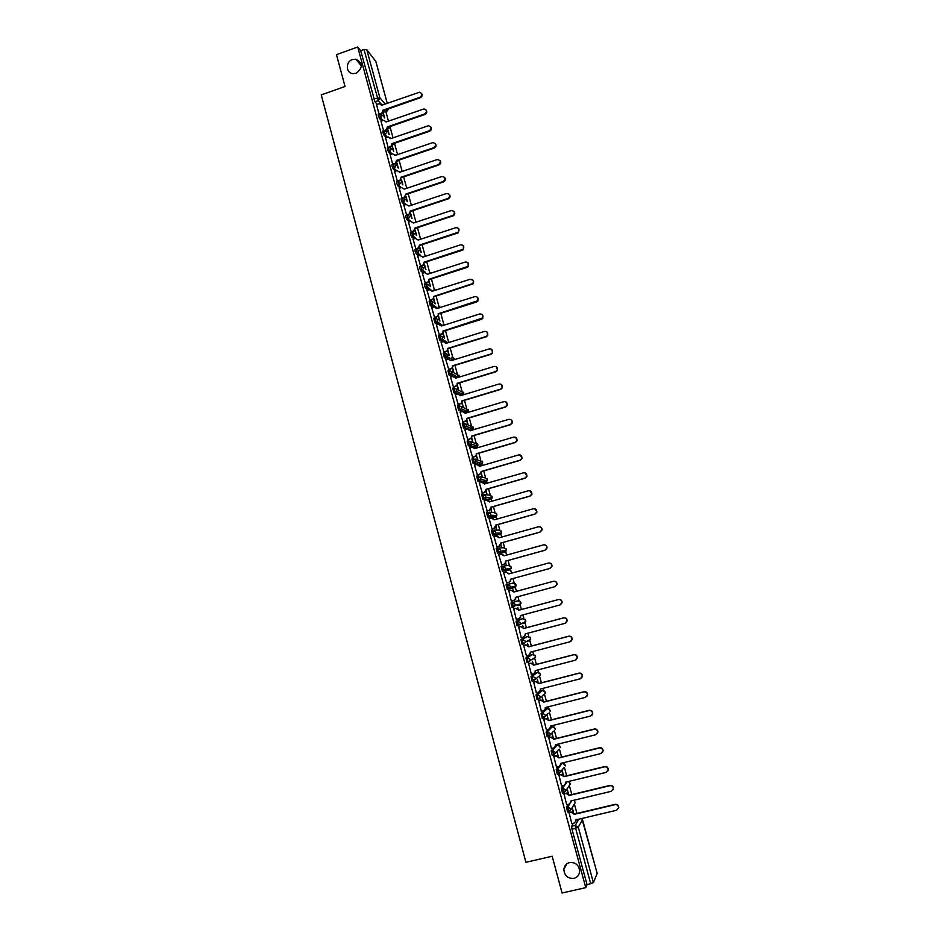 <?xml version="1.0" encoding="UTF-8"?>
<svg xmlns="http://www.w3.org/2000/svg" width="940" height="940" viewBox="0 0 940 940"><rect width="100%" height="100%" fill="white"/><g stroke="black" fill="none" stroke-linecap="round" stroke-linejoin="round"><path stroke-width="1.41" d="M569.605 862.544C575.68 862.168 579.028 865.117 579.639 871.38C579.24 875.046 577.313 877.373 573.882 878.36C567.725 878.7 564.388 875.692 563.871 869.359C564.329 865.787 566.244 863.519 569.605 862.544M352.43 59.561L355.943 59.22C362.957 63.227 363.028 67.915 356.143 73.261L353.005 73.649C345.779 73.238 345.321 61.735 352.43 59.561M568.371 804.346L566.503 807.284L567.596 812.09L568.97 811.855M563.424 785.488L561.38 788.402L562.472 793.195L563.847 792.961M558.524 766.688L556.269 769.59L557.361 774.349L558.748 774.125M553.695 747.934L551.181 750.825L552.262 755.572L553.66 755.349M548.96 729.205L546.105 732.143L547.186 736.854L548.584 736.631M546.199 708.866L541.04 713.507L542.133 718.207L543.532 717.972M541.264 690.771L536 694.93L537.093 699.618L538.491 699.384M536.352 672.735L530.982 676.424L532.063 681.077L533.473 680.854M531.452 654.757L525.965 657.965L527.058 662.606L528.468 662.371M526.564 636.838L520.971 639.576L522.064 644.194L523.486 643.959M521.688 618.966L516.001 621.246L517.082 625.852L518.516 625.605L517.259 620.905L522.91 618.638M511.043 602.975L512.124 607.557L513.569 607.311L512.3 602.634L518.046 600.824L511.043 602.975L512.3 602.634L515.214 604.35L515.249 605.525L513.569 607.311M507.341 584.41L506.096 584.751L507.365 589.415L508.611 589.074L507.341 584.41L510.255 586.125L510.279 587.336L508.611 589.074L514.45 587.618L516.084 585.926L516.06 584.739L513.216 583.07L507.53 584.375M502.395 566.256L501.161 566.597L502.43 571.25L503.676 570.909L502.418 566.256L505.321 567.948L505.332 569.205L503.676 570.909L509.633 569.899L511.243 568.242L511.243 567.02L508.399 565.363L502.971 566.174M497.471 548.161L496.25 548.502L497.507 553.131L498.752 552.79L497.495 548.149L500.397 549.841L500.397 551.134L498.752 552.79L504.827 552.238L506.425 550.629L506.425 549.36L503.593 547.715L498.423 548.091M492.56 530.125L491.35 530.466L492.607 535.083L493.853 534.731L492.595 530.113L495.486 531.782L495.474 533.133L493.853 534.731L500.033 534.637L501.619 533.074L501.631 531.758L498.811 530.125L493.864 530.113M487.66 512.147L486.474 512.476L487.719 517.082L488.964 516.73L487.719 512.124L490.598 513.792L490.562 515.179L488.964 516.73L495.263 517.082L496.814 515.567L496.849 514.204L494.041 512.594L489.294 512.241M482.772 494.217L481.609 494.558L482.855 499.152L484.088 498.788L482.843 494.205L485.721 495.85L485.663 497.295L484.088 498.788L490.492 499.587L492.031 498.13L492.09 496.72L489.282 495.11L484.699 494.464M477.908 476.357L476.756 476.686L478.002 481.268L479.236 480.904L477.99 476.333L480.857 477.966L480.787 479.471L479.236 480.904L485.745 482.138L487.261 480.74L487.343 479.271L484.535 477.673L480.093 476.756M473.067 458.544L471.915 458.873L473.161 463.444L474.395 463.079L473.149 458.52L476.016 460.142L475.91 461.704L474.395 463.079L481.022 464.748L482.502 463.42L482.608 461.893L475.452 459.131M468.226 440.789L467.098 441.119L468.332 445.666L469.565 445.313L468.332 440.766L471.187 442.376L471.058 444.009L469.565 445.313L476.298 447.416L477.755 446.147L477.884 444.561L470.799 441.565M463.408 423.094L462.292 423.423L463.526 427.959L464.76 427.594L463.526 423.059L466.369 424.657L466.205 426.361L464.76 427.594L471.598 430.144L473.008 428.946L473.173 427.277L466.123 424.069M458.603 405.457L457.51 405.786L458.626 410.216L459.954 409.934L458.732 405.422L461.575 407.008L461.364 408.782L459.954 409.934L463.502 411.462M453.82 387.868L452.728 388.197L453.856 392.626L455.183 392.332L453.95 387.832L456.793 389.407L456.535 391.263L455.183 392.332L458.309 393.848M449.05 370.337L447.969 370.666L449.097 375.084L450.413 374.79L449.191 370.301L452.022 371.864L451.717 373.803L450.413 374.79L453.339 376.353M444.291 352.864L443.234 353.193L444.362 357.599L445.666 357.294L444.444 352.817L447.264 354.368L446.899 356.401L445.666 357.294L448.439 358.927M439.544 335.451L438.498 335.78L439.638 340.174L440.93 339.857L439.709 335.404L442.529 336.943L442.094 339.058L440.93 339.857L443.598 341.549M434.821 318.084L433.787 318.413L434.926 322.796L436.207 322.479L434.997 318.026L437.805 319.565L437.288 321.762L436.207 322.479L438.792 324.241M430.109 300.776L429.087 301.106L430.226 305.477L431.495 305.147L430.297 300.718L433.093 302.234L431.495 305.147L436.924 308.637M425.409 283.528L424.398 283.845L424.445 285.619L425.55 288.216L426.807 287.887L425.609 283.457L428.405 284.973L426.807 287.887L432.236 291.4M417.701 256.209L420.697 266.337L419.734 266.643L419.757 268.382L420.932 271.049L422.13 270.661L420.932 266.255L423.717 267.747L422.13 270.661L424.539 272.624M416.068 249.171L415.081 249.5L415.092 251.203L416.232 253.859L417.466 253.495L416.279 249.112L419.052 250.592L417.466 253.495L419.828 255.516M411.414 232.086L410.439 232.403L410.451 234.072L411.591 236.751L412.825 236.387L411.638 232.016L414.411 233.484L412.825 236.387L415.151 238.466M406.773 215.049L405.81 215.366L405.81 216.999L406.973 219.713L408.195 219.337L407.008 214.966L409.77 216.423L408.195 219.337L410.851 221.346M402.156 198.058L401.192 198.375L401.192 199.973L402.367 202.711L403.577 202.323L402.39 197.976L405.152 199.421L403.577 202.323L406.021 204.462M397.549 181.126L396.598 181.444L396.586 183.006L397.773 185.779L398.971 185.38L397.785 181.032L400.546 182.478L398.995 185.368L401.204 187.624M392.955 164.23L392.004 164.547L391.992 166.086L393.19 168.883L394.377 168.483L393.39 164.101L395.952 165.581L394.377 168.483L396.586 170.786M388.373 147.38L387.433 147.709L387.409 149.213L388.62 152.033L389.806 151.634L388.596 148.814L388.984 147.227L391.369 148.743L389.806 151.634L391.992 153.996M383.814 130.59L382.862 130.918L382.85 132.399L384.061 135.243L385.247 134.843L384.037 132L384.589 130.425L386.81 131.953L385.247 134.843L387.409 137.252M379.267 113.858L378.315 114.187L378.303 115.644L379.513 118.511L380.7 118.099L379.49 113.775L382.263 115.209L380.7 118.099L382.85 120.555M576.937 813.406L574.422 804.205M571.802 794.57L569.417 785.793M566.691 775.794L564.423 767.451M561.591 757.076L559.441 749.157M558.289 744.915L558.066 744.104M556.515 738.417L554.341 730.427M553.331 726.702L552.99 725.468M551.451 719.829L549.371 712.179M548.384 708.537L547.938 706.892M546.41 701.287L544.424 694.002M543.449 690.442L542.897 688.374M541.381 682.816L539.49 675.872M538.538 672.394L537.868 669.914M536.364 664.404L534.566 657.812M533.65 654.405L532.863 651.526M531.37 646.05L529.667 639.811M528.762 636.474L527.869 633.184M526.388 627.744L524.79 621.869M523.897 618.602L522.887 614.913M521.418 609.508L519.914 603.985M519.045 600.789L517.928 596.688M516.471 591.331L515.073 586.172M514.215 583.023L512.993 578.547M511.536 573.188L510.232 568.406M509.386 565.316L508.07 560.475M506.613 555.105L505.414 550.711M504.58 547.668L503.17 542.451M501.702 537.081L500.609 533.086M499.798 530.078L498.271 524.485M496.814 519.115L495.827 515.508M495.016 512.535L493.394 506.578M491.937 501.196L491.068 498M490.257 495.051L488.541 488.73M487.073 483.348L486.321 480.563M485.51 477.614L483.701 470.94M482.232 465.547L481.586 463.185M480.787 460.236L478.871 453.197M477.403 447.804L476.38 444.068M476.063 442.916L474.054 435.514M472.585 430.12L471.645 426.69M471.363 425.644L469.26 417.889M467.791 412.495L466.933 409.37M466.675 408.43L464.478 400.322M462.997 394.918L462.233 392.098M462.01 391.275L459.707 382.815M458.227 377.398L457.545 374.884M457.345 374.155L454.948 365.355M453.48 359.938L450.213 347.953M448.744 342.536L445.49 330.598M444.021 325.181L440.778 313.314M439.309 307.885L436.089 296.065M434.609 290.636L431.413 278.886M429.697 272.6L426.748 261.755M425.902 256.103L425.127 255.856L422.095 244.67M420.579 239.077L417.466 227.645M415.985 222.204L412.836 210.678M411.356 205.226L408.23 193.758M406.75 188.305L403.648 176.885M402.156 171.433L399.136 160.341M397.573 154.607L394.683 143.949M393.014 137.839L390.229 127.605M388.467 121.131L385.823 111.449M597.147 873.448L593.387 882.66L587.053 884.693L571.99 829.209L571.649 826.225L573.353 823.252M562.061 893L585.761 887.642L357.729 47L336.461 54.649L345.027 86.48L321.257 94.905L525.907 862.321L552.168 856.234L562.061 893M587.053 884.693L585.761 887.642M384.037 112.072L383.344 111.59M377.128 104.328L374.99 101.814L378.303 100.65L363.98 49.515L366.753 49.585L375.8 61.394M363.98 49.515L360.678 50.701L357.729 47M381.029 121.19L383.555 130.684M385.565 137.886L388.126 147.474M390.112 154.63L392.732 164.3M394.683 171.433L397.35 181.185M399.253 188.282L401.991 198.117M403.848 205.179L406.644 215.084M408.454 222.134L411.309 232.121M413.071 239.148L415.997 249.194M422.354 273.317L425.362 283.398M427.019 290.483L430.027 300.577M431.695 307.709L434.703 317.814M436.395 324.981L439.403 335.098M441.107 342.313L444.115 352.441M445.83 359.703L448.838 369.843M450.565 377.14L453.574 387.292M455.324 394.636L458.332 404.799M460.095 412.178L463.091 422.354M464.889 429.78L467.885 439.979M471.481 438.346L472.703 441.636L471.704 437.958M469.695 447.44L472.679 457.651M476.286 456.029L477.426 459.002L476.498 455.618L472.562 457.686M474.512 465.159L477.497 475.382M481.115 473.76L482.161 476.416L481.304 473.278M479.353 482.925L482.326 493.159M485.957 491.549L486.908 493.888L486.133 491.009M484.218 500.75L487.167 511.007M490.809 509.398L491.679 511.419L490.962 508.798M489.117 518.633L492.031 528.903M495.674 527.305L496.461 528.997L495.827 526.659M494.041 536.564L496.907 546.857M500.562 545.27L501.255 546.634L500.703 544.589M501.807 564.881L498.682 554.624M505.462 563.295L506.072 564.329L505.591 562.578M506.707 582.953L503.582 572.66M510.373 581.366L510.397 579.24L510.726 580.579L509.069 582.307L506.39 583.035L508.798 582.365L510.726 580.579M513.17 590.461L512.946 589.603L512.782 590.226M508.822 590.72L511.337 601.224M518.116 608.627L517.799 607.44L517.729 608.391M513.757 608.885L516.283 619.448L518.68 618.732L520.372 616.934L520.29 615.606L559.923 604.984L561.909 602.681C561.814 600.425 560.651 599.391 558.431 599.579L518.821 610.236L515.86 608.333L519.08 610.142L558.654 599.497C560.863 599.309 562.026 600.343 562.132 602.599L560.346 604.831M523.075 626.851L522.663 625.323L522.687 626.616M518.704 627.098L521.242 637.72L523.651 637.014L525.343 635.17L525.26 633.877L564.987 623.337L566.985 620.999C566.855 618.755 565.692 617.733 563.495 617.921L523.792 628.484L520.819 626.581L524.05 628.366L563.706 617.815C565.904 617.627 567.067 618.649 567.196 620.894L565.645 623.067M528.045 645.134L527.54 643.266L527.657 644.899M523.662 645.369L526.435 655.92M533.039 663.476L532.428 661.266L532.639 663.241M528.644 663.699L531.382 674.321M538.044 681.876L537.339 679.315L537.645 681.641M533.638 682.087L536.364 692.768M543.062 700.347L542.274 697.433L542.662 700.1M538.644 700.547L541.37 711.286M548.102 718.865L547.209 715.61L547.703 718.618M543.673 719.053L546.399 729.851M553.155 737.442L552.168 733.834L552.755 737.207M548.713 737.618L551.439 748.487M558.219 756.089L557.138 752.118L557.82 755.842M553.778 756.254L556.504 767.181M558.854 774.948L561.591 785.934M563.941 793.701L566.691 804.746M569.053 812.513L571.814 823.616M560.839 763.715L562.355 763.186M555.763 745.538L557.373 744.915M550.582 727.536L552.403 726.702M514.45 587.618L507.365 589.415M509.633 569.899L502.43 571.25M503.629 552.567L497.507 553.131M500.033 534.637L492.607 535.083M494.088 517.411L487.719 517.082M489.341 499.916L482.855 499.152M484.617 482.467L478.002 481.268M479.894 465.077L478.742 464.842M477.109 464.43L473.161 463.444M472.327 457.58L476.204 455.536L476.263 453.785L515.085 442.387L516.929 440.59C517.176 438.111 516.084 436.959 513.639 437.135L474.853 448.556L468.332 445.666M466.863 429.192L463.526 427.959M461.881 411.638L458.732 410.298M456.946 394.142L453.95 392.709M452.058 376.681L449.191 375.166M447.205 359.28L444.444 357.67M442.376 341.913L439.709 340.245M437.582 324.617L434.997 322.855M432.811 307.356L430.285 305.535M428.064 290.154L425.597 288.263M423.341 273L420.932 271.049M418.641 255.903L416.267 253.894M413.953 238.854L411.626 236.786L413.318 236.163L415.727 238.314M409.288 221.863L406.997 219.725M404.647 204.92L402.379 202.723M400.017 188.024L397.773 185.779L398.971 185.38L401.227 187.612M395.411 171.186L393.19 168.883M390.817 154.395L388.62 152.033M386.234 137.651L384.061 135.243M388.467 128.357L387.879 128.016M381.675 120.966L379.513 118.511M376.505 104.552L379.008 113.94M573.529 812.383L572.213 807.542M568.418 793.56L567.137 788.871M563.307 774.795L562.132 770.471M520.596 617.745L520.372 616.922L519.068 618.602M515.743 599.885L515.426 598.745M467.991 424.328L466.91 420.333M463.303 407.067L462.128 402.767M458.614 389.865L457.369 385.247M453.95 372.71L452.622 367.787M449.297 355.59L447.887 350.385M444.585 338.271L443.163 333.042M439.897 321.01L438.463 315.746M435.208 303.808L433.775 298.509M430.544 286.653L429.098 281.318M425.902 269.545L424.445 264.187M421.261 252.508L419.792 247.114M416.643 235.505L415.163 230.089M412.026 218.562L410.545 213.121M407.443 201.677L405.951 196.201M402.861 184.839L401.356 179.329M398.29 168.06L396.786 162.514M393.743 151.317L392.227 145.747M389.207 134.643L387.68 129.038M384.683 118.005L383.156 112.377M382.944 112.765L384.225 117.477M527.775 641.433L527.88 640.727M522.91 623.549L522.993 622.621M518.069 605.724L518.116 604.584M513.287 587.911L513.252 586.607M508.517 570.087L508.399 568.712M503.734 552.344L503.558 550.875M498.952 534.649L498.729 533.097M494.182 517.024L493.923 515.39M489.423 499.457L489.117 497.754M484.688 481.938L484.335 480.176M479.952 464.489L479.565 462.656M475.24 447.088L474.818 445.207M470.529 429.745L470.082 427.829M465.841 412.46L465.359 410.522M461.164 395.223L460.659 393.272M456.488 377.939L455.982 376.106M451.764 360.466L451.329 359.01M447.029 343.065L446.7 341.995M442.305 325.722L442.082 325.064M360.678 50.701L374.99 101.814M387.48 129.426L388.749 134.138M392.015 146.135L393.296 150.835M396.574 162.902L397.855 167.59M401.145 179.716L402.426 184.393M405.739 196.589L407.008 201.254M410.334 213.509L411.603 218.162M414.951 230.476L416.22 235.129M419.581 247.502L420.85 252.143M424.234 264.587L425.491 269.216M428.887 281.718L430.144 286.336M433.563 298.897L434.821 303.514M438.252 316.134L439.497 320.74M442.952 333.43L444.197 338.024M447.675 350.785L448.921 355.355M452.399 368.186L453.574 372.51M457.146 385.635L458.25 389.677M461.916 403.154L462.938 406.903M466.687 420.721L467.627 424.187M561.885 770.788L562.907 774.548M566.902 789.224L568.019 793.313M571.99 807.918L573.13 812.136M382.827 110.227L383.273 110.861L381.711 113.728L382.827 110.227L419.922 97.278C422.471 95.234 422.365 93.554 419.616 92.214L381.487 105.315L379.502 103.647L376.47 104.563M381.205 104.61L381.699 105.245M421.52 93.424C422.647 95.222 422.236 96.667 420.286 97.772L383.226 110.697M380.089 113.681L381.311 113.258M387.362 126.9L387.797 127.511L386.246 130.39L387.362 126.9L424.539 114.034C427.148 111.848 426.971 110.156 424.022 108.934L386.023 121.977L383.873 120.296L380.982 121.201M385.717 121.237L386.234 121.894M426.114 110.133C427.265 111.931 426.866 113.388 424.892 114.504L387.762 127.347M384.389 130.448L385.835 129.943M391.91 143.62L392.344 144.22L390.781 147.098L391.91 143.62L429.169 130.825C431.824 128.51 431.578 126.806 428.429 125.737L390.558 138.685L388.255 137.017L385.518 137.898M390.241 137.91L390.781 138.615M430.731 126.888C431.906 128.698 431.507 130.167 429.521 131.283L392.297 144.055M388.596 147.286L390.382 146.675M396.469 160.399L396.903 160.987L395.34 163.866L396.469 160.399L433.822 147.674C436.524 145.195 436.195 143.503 432.835 142.598L395.117 155.453L392.638 153.796L390.065 154.654M394.777 154.63L395.352 155.37M435.361 143.703C436.56 145.512 436.16 146.993 434.163 148.109L396.856 160.822M393.108 164.077L394.953 163.454M401.051 177.225L399.911 180.68L401.051 177.225L438.475 164.582C441.224 161.939 440.813 160.258 437.253 159.542L399.7 172.267L397.044 170.633L394.624 171.444M399.324 171.409L399.923 172.184M439.99 160.552C441.224 162.385 440.837 163.866 438.827 164.993L401.439 177.637M397.232 181.056L399.524 180.28M405.634 194.11L404.494 197.541L405.634 194.11L443.304 181.479C445.901 178.682 445.396 177.037 441.777 176.532L404.282 189.128L401.486 187.53L399.206 188.294M444.644 177.472C445.877 179.211 445.548 180.68 443.645 181.878L406.021 194.498M401.827 197.929L404.106 197.165M410.251 211.042L409.088 214.461L410.251 211.042L448.227 198.387C450.565 195.543 449.966 193.922 446.465 193.523L408.888 206.048L406.092 204.438L403.789 205.202M449.308 194.427C450.53 196.061 450.284 197.506 448.568 198.763L410.627 211.406M406.421 214.872L408.712 214.109M411.027 231.851L413.776 230.899L414.869 228.032L414.152 231.24L411.403 232.192M453.985 211.441C455.195 212.957 455.031 214.367 453.48 215.695L415.233 228.385M414.869 228.032L453.151 215.331C455.23 212.452 454.561 210.866 451.165 210.572L413.506 223.015L410.698 221.393L408.395 222.157M415.656 248.888L418.559 247.843L419.498 245.07L418.923 248.172L416.056 249.206M458.673 228.502L458.391 232.662L457.592 233.073L419.863 245.399M419.498 245.07L458.062 232.309C459.895 229.43 459.166 227.88 455.877 227.668L418.136 240.041L415.315 238.408L413.012 239.16M420.298 265.985L423.329 264.845L424.152 262.166L423.693 265.151L420.873 266.22M463.373 245.61L463.291 249.664L462.327 250.216L424.516 262.471M424.152 262.166L462.974 249.347C464.583 246.468 463.796 244.964 460.6 244.823L422.777 257.125L419.957 255.48L417.654 256.221M424.951 283.128L428.111 281.906L429.169 279.603L428.476 282.188L425.303 283.422M468.073 262.777L468.19 266.737L467.074 267.418L429.169 279.603M428.816 279.321L467.873 266.431C469.283 263.576 468.437 262.107 465.347 262.037L427.441 274.257L424.61 272.6L422.295 273.34M429.627 300.33L432.905 299.002L433.845 296.782L433.258 299.272L429.968 300.6M470.423 279.591C473.419 279.615 474.301 281.037 473.079 283.857L433.845 296.782M433.493 296.511L472.773 283.563C473.995 280.743 473.114 279.321 470.106 279.298L432.071 291.271M426.96 290.507L429.274 289.767M434.315 317.579L437.688 316.169L438.534 314.019L438.04 316.416L434.644 317.838M477.52 297.263L477.966 301.035L476.603 301.998L438.534 314.019M438.181 313.772L477.661 300.765C478.73 297.98 477.802 296.594 474.888 296.617L436.759 308.508M431.636 307.732L433.963 306.992M439.015 334.887L442.481 333.383L443.234 331.303L442.822 333.606L439.332 335.122M482.255 314.583L482.855 318.272L481.397 319.365L443.234 331.303M442.893 331.08L482.561 318.026C483.466 315.276 482.514 313.925 479.682 313.984L441.506 325.969L438.651 324.277L436.325 325.005M443.727 352.253L447.276 350.655L447.957 348.658L447.616 350.855L444.032 352.465M487.002 331.949L487.743 335.568L486.203 336.79L447.957 348.658M447.616 348.446L485.898 336.555L487.449 335.345C488.236 332.643 487.237 331.327 484.476 331.409L446.218 343.312L443.363 341.608L441.036 342.336M448.451 369.667L452.081 367.987L452.692 366.048L452.41 368.174L448.756 369.866M491.749 349.375L492.63 352.935L491.021 354.262L452.692 366.048M452.352 365.86L490.727 354.063L492.349 352.723C493.007 350.068 491.996 348.787 489.305 348.893L450.953 360.713L448.098 358.998L445.76 359.726M453.197 387.139L456.887 385.377L457.439 383.508L457.216 385.541L453.491 387.315M454.713 376.705L455.959 378.091M496.508 366.847L497.53 370.36L495.85 371.794L457.439 383.508M457.11 383.332L495.568 371.606L497.248 370.172C497.812 367.552 496.778 366.306 494.135 366.424L455.7 378.174L452.833 376.447L450.495 377.163M457.956 404.658L461.704 402.825L462.198 401.016L462.022 402.966L458.238 404.823M459.39 394.154L460.729 395.611M501.267 384.378L502.43 387.844L500.703 389.383L462.198 401.016M461.869 400.863L500.421 389.219L502.148 387.68C502.63 385.095 501.572 383.884 498.987 384.025L460.471 395.693L457.592 393.942L455.242 394.659M462.738 422.248L466.522 420.333L466.98 418.57L466.839 420.462L463.009 422.389M464.066 411.661L465.512 413.177M506.026 401.956L507.341 405.399L505.567 407.032L466.98 418.57M466.651 418.441L505.297 406.891L507.071 405.246C507.459 402.708 506.39 401.509 503.852 401.674L465.241 413.259L462.363 411.497L460.013 412.202M467.521 439.885L471.363 437.899L471.774 436.195L471.669 438.005L467.779 440.002M468.743 429.216L470.305 430.802L467.145 429.11L464.783 429.815M509.01 419.51C511.501 419.334 512.582 420.509 512.265 423.012L510.455 424.727L471.774 436.195M471.457 436.089L510.185 424.61L511.995 422.882C512.312 420.38 511.231 419.205 508.74 419.381L469.988 430.708M476.263 453.785L476.204 455.536M473.431 446.841L474.806 448.392M515.543 437.288L517.188 440.696L515.343 442.493L476.58 453.867M469.589 447.475L471.951 446.782M477.144 475.323L479.518 474.641L481.397 471.598L481.362 473.29L477.367 475.417M478.119 464.524L479.94 466.216M520.29 455.042L522.123 458.438L520.266 460.306L481.397 471.598M481.092 471.528L519.996 460.224L521.865 458.344C522.064 455.912 520.96 454.772 518.551 454.96L479.67 466.287L476.768 464.501L474.395 465.194M481.985 493.136L484.359 492.443L486.238 489.388L486.227 491.021L484.664 492.49L482.173 493.206M482.808 482.255L484.77 484.006L481.597 482.279L479.224 482.96M525.037 472.855L527.082 476.239L525.19 478.178L486.238 489.388M485.945 489.341L524.931 478.108L526.823 476.169C526.976 473.76 525.86 472.644 523.474 472.832L484.464 483.912M486.838 510.996L489.223 510.314L491.091 507.236L491.103 508.81L489.517 510.338L487.002 511.055M487.496 500.068L489.634 501.854M529.784 490.727L532.04 494.099L530.137 496.109L491.091 507.236M490.798 507.212L529.89 496.062L531.793 494.064C531.899 491.679 530.771 490.574 528.421 490.762L489.364 501.937L486.45 500.115L484.065 500.797M491.702 528.914L494.088 528.245L495.968 525.131L495.991 526.659L494.381 528.245L491.82 528.962M492.196 517.94L494.499 519.761M534.531 508.681L537.022 512.03L535.095 514.086L495.968 525.131M495.674 525.131L534.848 514.074L536.775 512.006C536.846 509.645 535.706 508.564 533.38 508.752L494.24 519.844L491.303 518.01L488.918 518.68M496.579 546.892L498.976 546.222L500.844 543.097L500.891 544.577L499.257 546.211L496.614 546.939M496.907 535.87L499.387 537.727M539.266 526.706C541.217 526.929 542.133 528.033 542.016 530.019L540.065 532.134L500.844 543.097M500.562 543.109L539.83 532.134L541.781 530.019C541.804 527.681 540.664 526.611 538.361 526.799L499.116 537.798L496.191 535.953L493.794 536.634M505.473 561.145L505.802 562.543L504.157 564.223L501.49 564.964L503.875 564.27L505.52 562.578L505.473 561.145L544.836 550.264L546.786 548.091C546.774 545.776 545.635 544.718 543.355 544.906L504.028 555.822L501.079 553.966L498.682 554.635M501.619 553.883L504.287 555.752M544.002 544.812C546.07 544.894 547.068 545.976 547.021 548.067L545.059 550.241L505.744 561.11M506.343 571.966L509.21 573.823M548.749 563.001C550.922 562.919 552.027 563.976 552.038 566.186L550.076 568.394L510.667 579.181M510.397 579.24L549.841 568.442L551.815 566.221C551.768 563.929 550.617 562.884 548.361 563.072L508.94 573.905L505.99 572.025L503.582 572.695M511.325 601.177L513.734 600.519L515.402 598.756L515.332 597.394L554.87 586.678L556.856 584.422C556.786 582.142 555.622 581.108 553.39 581.296L513.875 592.036L510.913 590.155L514.145 591.965M515.602 597.323L515.672 598.674L513.875 600.472M553.39 581.296L553.613 581.237C555.846 581.049 556.997 582.083 557.079 584.363L555.094 586.619M508.505 590.813L510.913 590.155M520.548 615.536L520.631 616.828M513.44 608.967L516.119 608.25M513.44 608.991L515.86 608.333M525.519 633.807L524.191 636.791M518.387 627.18L521.077 626.463M518.398 627.227L520.819 626.581M526.2 655.979L528.633 655.345L530.336 653.465L530.242 652.207L570.063 641.761L572.072 639.388C571.92 637.155 570.756 636.133 568.559 636.321L528.774 646.802L525.789 644.875L529.02 646.661L568.77 636.204C570.956 636.004 572.131 637.026 572.272 639.259L570.944 641.35M530.513 652.137L529.337 655.027M523.38 645.439L526.048 644.746M523.357 645.522L525.789 644.875M531.194 674.368L533.638 673.733L535.354 671.818L535.248 670.596L575.163 660.244L577.172 657.824C577.007 655.615 575.832 654.593 573.659 654.78L533.767 665.168L530.783 663.241L534.014 665.015L573.858 654.639C576.032 654.452 577.207 655.462 577.371 657.683L576.232 659.68M535.518 670.525L534.484 673.322M528.433 663.758L531.029 663.076M528.351 663.875L530.783 663.241M536.211 692.815L538.644 692.193L540.371 690.242L540.265 689.055L580.274 678.786L582.295 676.33C582.107 674.133 580.932 673.122 578.758 673.31L538.785 683.603L535.788 681.653L539.019 683.427L578.958 673.134C581.12 672.946 582.295 673.957 582.483 676.166L581.519 678.069M540.535 688.985L539.619 691.664M533.462 682.135L536.023 681.477M533.344 682.287L535.788 681.653M541.229 711.322L543.684 710.699L545.412 708.725L545.294 707.562L585.397 697.386L587.43 694.907C587.23 692.709 586.043 691.711 583.881 691.887L543.813 702.098L540.806 700.136L544.048 701.886L584.081 691.699C586.231 691.511 587.406 692.522 587.618 694.707L586.795 696.516M545.564 707.491L544.777 710.064M538.503 700.582L541.04 699.936M538.361 700.758L540.806 700.136M546.269 729.886L548.725 729.275L550.464 727.266L550.346 726.127L590.543 716.045L592.588 713.542C592.365 711.357 591.178 710.346 589.028 710.534L548.854 720.651L545.846 718.665L549.089 720.416L589.216 710.323C591.354 710.135 592.541 711.134 592.764 713.319L592.059 715.023M550.617 726.056L549.923 728.524M543.543 719.088L546.081 718.442M543.39 719.288L545.846 718.665M551.334 748.51L553.789 747.911L555.54 745.878L555.411 744.762L595.713 734.763L597.758 732.236C597.511 730.051 596.324 729.064 594.186 729.24L553.918 739.263L550.899 737.266L554.142 739.016L594.362 729.005C596.501 728.817 597.687 729.816 597.922 731.99L597.323 733.6M548.607 737.653L551.122 737.019M555.458 744.938L555.082 747.042M548.443 737.877L550.899 737.266M556.41 767.205L558.865 766.605L560.628 764.537L560.499 763.445L600.895 753.551L602.939 750.99C602.681 748.827 601.494 747.829 599.356 748.005L558.995 757.934L555.975 755.925L559.218 757.664L599.532 747.746C601.659 747.57 602.846 748.557 603.104 750.719L602.599 752.247M553.672 756.277L556.186 755.654M560.769 763.386L560.24 765.63M553.507 756.536L555.975 755.925M561.497 785.957L563.965 785.358L565.727 783.279L565.598 782.198L606.089 772.398L608.145 769.813C607.863 767.651 606.676 766.664 604.549 766.829L564.094 776.663L561.062 774.642L564.306 776.37L604.714 766.547C606.841 766.37 608.027 767.369 608.298 769.519L607.863 770.953M558.76 774.971L561.274 774.36M565.868 782.139L565.41 784.277M558.595 775.253L561.062 774.642M566.609 804.758L569.088 804.17L570.85 802.067L570.709 801.009L611.306 791.304L613.362 788.695C613.068 786.545 611.87 785.546 609.766 785.723L569.205 795.463L566.162 793.431L569.405 795.146L609.919 785.417C612.034 785.241 613.232 786.24 613.514 788.378L613.139 789.741M563.859 793.724L566.374 793.113M570.991 800.951L570.58 802.995M563.695 794.018L566.162 793.431M571.731 823.64L574.211 823.052L575.985 820.925L575.844 819.891L616.534 810.268L618.591 807.636C618.297 805.498 617.098 804.511 614.983 804.675L574.328 814.322L571.285 812.278L574.528 813.981L615.136 804.346C617.239 804.182 618.45 805.169 618.743 807.307L618.426 808.588M568.97 812.536L571.485 811.937M576.126 819.821L575.762 821.772M568.806 812.865L571.285 812.278M569.182 811.714L567.795 806.978L569.722 803.911M566.503 807.284L567.795 806.978L570.803 808.835L569.111 811.819M564.059 792.808L562.661 788.096L564.905 784.888M561.38 788.402L562.661 788.096L565.668 789.941L563.976 792.925M558.959 773.961L557.549 769.273L562.238 763.209L565.163 764.995L565.234 765.889L564.094 763.539M556.269 769.59L557.549 769.273L560.546 771.106L558.865 774.09M553.883 755.173L552.462 750.519L557.267 744.938L560.181 746.712L560.252 747.629L559.206 745.314M551.181 750.825L552.462 750.519L555.446 752.341L553.766 755.314M553.39 731.438L548.678 736.607L547.386 731.814L552.309 726.726L555.211 728.488L555.282 729.417L554.33 727.161M546.105 732.143L547.386 731.814L550.358 733.635L550.429 734.587L547.186 736.854M548.149 713.343L543.614 717.948L542.603 715.904L542.321 713.178L547.444 708.548M541.04 713.507L542.321 713.178L545.282 714.976L545.353 715.963L542.133 718.207M543.802 694.519L538.573 699.36L537.551 697.292L537.28 694.601L542.509 690.454M536 694.93L537.28 694.601L540.23 696.387L540.3 697.409L537.093 699.618M538.879 676.318L533.532 680.83L532.51 678.727L532.252 676.095L537.586 672.417M530.982 676.424L532.252 676.095L535.201 677.869L535.26 678.903L532.063 681.077M533.967 658.176L533.897 659.046L535.565 657.201L530.231 660.468L528.515 662.359L527.481 660.232L527.234 657.636L532.686 654.428M525.965 657.965L527.234 657.636L530.184 659.398L530.231 660.468L527.058 662.606M529.079 640.116L529.009 641.104L530.677 639.294L525.225 642.091L523.521 643.947L522.476 641.797L522.24 639.247L527.787 636.509M520.971 639.576L522.24 639.247L525.178 640.986L525.225 642.091L522.064 644.194M516.001 621.246L517.259 620.905L520.184 622.644L520.231 623.784L518.539 625.605M571.649 826.225L575.292 825.367L578.782 819.198M597.206 873.624L582.495 819.668L578.312 827.247L593.387 882.66M383.779 112.095L387.022 110.967L385.976 109.733M382.075 105.115L378.303 100.65L379.866 97.772L385.118 104.046M387.233 103.306L375.718 61.076M366.753 49.585L379.866 97.772L373.768 98.935M570.839 802.149L571.696 800.774M565.586 783.901L567.008 781.857M546.128 708.877L547.374 708.572L550.264 710.323L550.335 711.275L549.442 709.054M541.205 690.783L542.451 690.465L545.329 692.204L545.4 693.191L544.577 690.994M536.293 672.746L537.539 672.429L540.418 674.156L540.476 675.167L539.713 672.993M531.405 654.769L532.639 654.44L535.518 656.155L535.565 657.201L534.872 655.051M526.529 636.838L527.763 636.509L530.63 638.213L530.677 639.294L530.031 637.155M521.665 618.966L522.899 618.638L525.754 620.33L525.801 621.446L525.19 619.319M503.605 552.579L504.827 552.238M494.041 517.423L495.31 517.071M489.282 499.927L490.551 499.563M484.547 482.49L485.815 482.114M479.811 465.1L481.104 464.724M475.099 447.769L476.392 447.393M470.399 430.497L471.704 430.109M466.698 412.825L464.266 411.779M461.423 406.609L468.484 410.052L468.285 411.791L468.19 409.405M461.493 395.376L459.966 394.647M456.723 389.207L463.808 392.885L463.561 394.694L463.526 392.262M456.37 377.974L455.442 377.481M452.011 371.84L459.143 375.765L459.096 377.14M410.474 221.464L408.195 219.337L406.973 219.713M405.833 204.52L403.577 202.323L402.367 202.711M398.525 160.705L397.138 161.175L397.984 160.434M394.06 144.314L392.685 144.784L393.825 144.361L393.261 143.738M389.618 127.969L388.244 128.439L389.372 128.005L388.561 127.076M391.017 126.219L389.407 128.04L390.911 126.254M395.352 143.009L393.848 144.384L395.223 143.056M430.873 273.152L429.58 272.588M435.725 290.284L434.033 289.379M440.519 307.498L438.498 306.228M454.561 359.609L454.502 358.704L451.893 357.141M463.514 394.765L456.535 391.263L453.856 392.626M467.638 412.531L468.285 411.791L461.364 408.782L458.626 410.216M519.291 605.395L520.936 603.656L520.901 602.505L518.046 600.824M524.144 623.22L525.801 621.446L517.082 625.852M558.595 749.603L553.554 755.255L552.262 755.572M563.777 767.827L558.642 774.043L557.361 774.349M568.959 786.087L570.157 783.337L568.324 781.539M574.14 804.405L575.245 802.596L574.023 800.222L575.245 802.596L570.886 809.704L567.596 812.09M387.28 110.944L388.62 108.817M571.99 829.209L575.644 828.352L575.292 825.367L578.312 827.247L575.644 828.352L590.731 883.859M581.789 818.482L582.447 819.516M355.943 59.22L361.395 65.894M416.232 253.859L418.112 253.177L420.662 255.363M420.885 271.014L422.894 270.25L425.679 272.518M425.55 288.216L427.688 287.37L430.955 289.896M430.226 305.477L432.482 304.537L437.746 308.379M434.926 322.796L437.288 321.762L442.811 325.557M439.638 340.174L442.094 339.058L447.934 342.783M444.362 357.599L446.899 356.401L453.092 360.055M449.097 375.084L451.717 373.803L458.332 377.375M463.408 427.876L466.205 426.361L473.008 428.946L472.879 426.607M468.214 445.584L471.058 444.009L477.755 446.147L477.567 443.868M473.031 463.349L475.91 461.704L482.502 463.42L482.267 461.176M477.861 481.174L480.787 479.471L487.261 480.74L486.99 478.531M482.702 499.046L485.663 497.295L492.031 498.13L491.714 495.944M487.566 516.988L490.562 515.179L496.814 515.567L496.461 513.416M492.454 534.989L495.474 533.133L501.619 533.074L501.22 530.936M497.342 553.037L500.397 551.134L506.425 550.629L505.99 548.502M502.254 571.156L505.332 569.205L511.243 568.242L510.772 566.127M507.189 589.321L510.279 587.336L516.084 585.926L515.567 583.811M512.124 607.557L515.249 605.525L520.936 603.656L520.372 601.541M562.472 793.195L565.751 790.834L570.239 784.207L568.994 781.81M425.82 256.138L425.221 255.939M430.826 273.164L429.674 272.671M435.714 290.284L434.139 289.461M432.706 291.247L431.589 290.389M440.543 307.498L438.604 306.311M454.608 359.597L452.011 357.212M459.131 377.128L458.885 375.166M383.826 112.142L387.069 111.014L388.702 108.793M597.206 873.519L581.837 818.47M387.257 103.294L375.8 61.229M563.871 869.359L566.726 863.907"/></g></svg>

